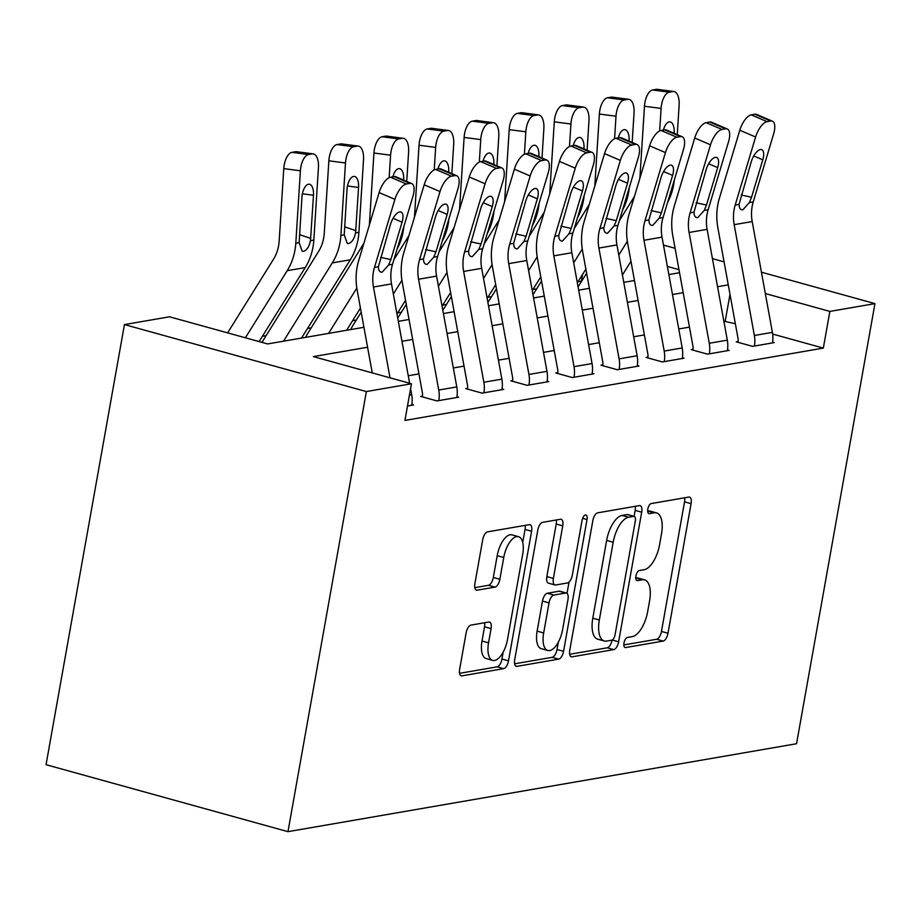 <?xml version="1.0" encoding="UTF-8"?>
<svg xmlns="http://www.w3.org/2000/svg" width="921" height="921" viewBox="0 0 921 921"><rect width="100%" height="100%" fill="white"/><g stroke="black" fill="none" stroke-linecap="round" stroke-linejoin="round"><path stroke-width="1.38" d="M623.978 642.962A5.204 2.326 105.5 0 0 625.071 647.555A5.204 2.326 105.5 0 0 625.555 647.578L663.178 641.074A7.437 3.316 105.5 0 0 668.001 633.257L691.084 503.66A7.437 3.316 105.5 0 0 689.53 497.098A7.437 3.316 105.5 0 0 688.827 497.075L651.205 503.568A5.204 2.326 105.5 0 0 647.831 509.037A5.204 2.326 105.5 0 0 648.925 513.63A5.204 2.326 105.5 0 0 649.409 513.653L654.278 512.813A23.808 10.626 105.5 0 1 656.535 512.905A23.808 10.626 105.5 0 1 661.508 533.892L659.586 544.691A23.808 10.626 105.5 0 1 644.147 569.696L639.278 570.536A5.204 2.326 105.5 0 0 635.904 576.005A5.204 2.326 105.5 0 0 636.998 580.598A5.204 2.326 105.5 0 0 637.482 580.61L642.351 579.77A23.808 10.626 105.5 0 1 644.608 579.862A23.808 10.626 105.5 0 1 649.581 600.849L647.659 611.648A23.808 10.626 105.5 0 1 632.22 636.653L627.351 637.493A5.204 2.326 105.5 0 0 623.978 642.962M470.942 625.106A7.437 3.316 105.5 0 0 466.118 632.923L459.648 669.279A7.437 3.316 105.5 0 0 461.202 675.841A7.437 3.316 105.5 0 0 461.905 675.864L503.683 668.646A7.437 3.316 105.5 0 0 508.507 660.829L531.59 531.233A7.437 3.316 105.5 0 0 530.036 524.671A7.437 3.316 105.5 0 0 529.333 524.648L487.554 531.866A7.437 3.316 105.5 0 0 482.731 539.683L474.902 583.603A7.437 3.316 105.5 0 0 476.456 590.165A7.437 3.316 105.5 0 0 477.159 590.188L495.038 587.103A7.437 3.316 105.5 0 0 499.861 579.286L503.741 557.504A19.905 8.876 105.5 0 1 518.523 536.69A19.905 8.876 105.5 0 1 522.691 554.235L507.494 639.554A19.905 8.876 105.5 0 1 492.712 660.369A19.905 8.876 105.5 0 1 488.544 642.823L491.077 628.606A7.437 3.316 105.5 0 0 489.523 622.043A7.437 3.316 105.5 0 0 488.821 622.02L470.942 625.106M829.867 311.413L823.328 348.092L404.929 420.425L411.457 383.758L366.374 391.552L287.974 831.663L796.55 743.731L874.95 303.619L829.867 311.413L765.328 293.546M569.754 650.249A7.437 3.316 105.5 0 0 571.308 656.8A7.437 3.316 105.5 0 0 572.01 656.834L613.789 649.604A7.437 3.316 105.5 0 0 618.613 641.799L641.695 512.191A7.437 3.316 105.5 0 0 640.141 505.641A7.437 3.316 105.5 0 0 639.439 505.606L597.66 512.836A7.437 3.316 105.5 0 0 592.836 520.641L569.754 650.249M558.736 659.125L516.957 666.355A7.437 3.316 105.5 0 1 516.255 666.32A7.437 3.316 105.5 0 1 514.701 659.758L537.783 530.162A7.437 3.316 105.5 0 1 542.607 522.345L560.486 519.26A7.437 3.316 105.5 0 1 561.188 519.283A7.437 3.316 105.5 0 1 562.743 525.845L553.383 578.411A7.437 3.316 105.5 0 0 554.937 584.962A7.437 3.316 105.5 0 0 555.639 584.996L567.497 582.947A7.437 3.316 105.5 0 0 572.321 575.13L582.072 520.411A5.204 2.326 105.5 0 1 585.94 514.966A5.204 2.326 105.5 0 1 587.022 519.559L563.56 651.32A7.437 3.316 105.5 0 1 558.736 659.125L552.197 657.318L514.609 663.811M823.328 348.092L772.661 334.07M735.349 323.743L723.848 321.187M689.461 327.128L678.765 328.981M644.378 334.922L633.683 336.775M599.295 342.727L588.588 344.569M554.2 350.521L543.505 352.363M509.117 358.315L498.422 360.157M464.034 366.109L453.328 367.963M418.94 373.903L408.245 375.756M772.408 121.204A15.162 6.366 113.2 0 0 770.658 121.031L754.852 114.25A15.162 6.366 -66.8 0 1 756.602 114.411L772.408 121.204A15.162 6.366 113.2 0 1 773.64 133.89L753.228 201.941A37.899 33.191 80.2 0 0 752.204 221.558L772.397 332.366A26.536 23.232 -99.8 0 1 772.431 342.923L754.403 346.043A26.536 23.232 -99.8 0 0 754.357 335.474L734.164 224.666A37.899 33.191 80.2 0 1 735.188 205.049L755.611 137.01L739.805 130.218L719.382 198.268A56.86 49.792 80.2 0 0 717.85 227.694L738.043 338.502A7.575 6.643 -99.8 0 1 738.055 341.518L736.247 341.829L752.595 346.354L774.239 342.612L772.558 342.151M727.325 128.998A15.162 6.366 113.2 0 0 725.575 128.825L709.769 122.044A15.162 6.366 -66.8 0 1 711.519 122.205L727.325 128.998A15.162 6.366 113.2 0 1 728.557 141.684L708.134 209.735A37.899 33.191 80.2 0 0 707.109 229.352L727.314 340.16A26.536 23.232 -99.8 0 1 727.348 350.717L709.308 353.837A26.536 23.232 -99.8 0 0 709.274 343.268L689.081 232.472A37.899 33.191 80.2 0 1 690.105 212.855L710.528 144.804L694.71 138.012L674.299 206.062A56.86 49.792 80.2 0 0 672.756 235.488L692.96 346.296A7.575 6.643 -99.8 0 1 692.972 349.312L691.164 349.623L707.512 354.148L729.156 350.406L727.475 349.945M682.242 136.792A15.162 6.366 113.2 0 0 680.492 136.619L664.686 129.838A15.162 6.366 -66.8 0 1 666.436 129.999L682.242 136.792A15.162 6.366 113.2 0 1 683.474 149.478L663.051 217.529A37.899 33.191 80.2 0 0 662.026 237.146L682.219 347.954A26.536 23.232 -99.8 0 1 682.265 358.511L664.225 361.631A26.536 23.232 -99.8 0 0 664.191 351.074L643.986 240.266A37.899 33.191 80.2 0 1 645.011 220.649L665.434 152.598L649.627 145.806L629.204 213.856A56.86 49.792 80.2 0 0 627.673 243.282L647.866 354.09A7.575 6.643 -99.8 0 1 647.877 357.106L646.082 357.417L662.418 361.941L684.061 358.2L682.392 357.739M637.148 144.585A15.162 6.366 113.2 0 0 635.398 144.413L619.591 137.632A15.162 6.366 -66.8 0 1 621.341 137.805L637.148 144.585A15.162 6.366 113.2 0 1 638.38 157.272L617.968 225.323A37.899 33.191 80.2 0 0 616.943 244.94L637.136 355.748A26.536 23.232 -99.8 0 1 637.171 366.305L619.142 369.425A26.536 23.232 -99.8 0 0 619.096 358.868L598.903 248.06A37.899 33.191 80.2 0 1 599.928 228.443L620.351 160.392L604.544 153.6L584.121 221.65A56.86 49.792 80.2 0 0 582.59 251.076L602.783 361.884A7.575 6.643 -99.8 0 1 602.795 364.9L600.987 365.211L617.335 369.735L638.978 365.994L637.297 365.533M592.065 152.379A15.162 6.366 113.2 0 0 590.315 152.218L574.508 145.426A15.162 6.366 -66.8 0 1 576.258 145.599L592.065 152.379A15.162 6.366 113.2 0 1 593.297 165.066L572.874 233.117A37.899 33.191 80.2 0 0 571.849 252.734L592.053 363.542A26.536 23.232 -99.8 0 1 592.088 374.11L574.048 377.219A26.536 23.232 -99.8 0 0 574.013 366.662L553.82 255.854A37.899 33.191 80.2 0 1 554.845 236.237L575.268 168.186L559.45 161.394L539.038 229.444A56.86 49.792 80.2 0 0 537.496 258.87L557.7 369.678A7.575 6.643 -99.8 0 1 557.712 372.694L555.904 373.005L572.252 377.541L593.895 373.788L592.215 373.327M546.982 160.173A15.162 6.366 113.2 0 0 545.232 160.012L529.425 153.22A15.162 6.366 -66.8 0 1 531.175 153.393L546.982 160.173A15.162 6.366 113.2 0 1 548.214 172.86L527.791 240.911A37.899 33.191 80.2 0 0 526.766 260.528L546.959 371.336A26.536 23.232 -99.8 0 1 547.005 381.904L528.965 385.024A26.536 23.232 -99.8 0 0 528.93 374.456L508.726 263.648A37.899 33.191 80.2 0 1 509.75 244.03L530.174 175.98L514.367 169.188L493.944 237.238A56.86 49.792 80.2 0 0 492.413 266.664L512.606 377.472A7.575 6.643 -99.8 0 1 512.617 380.5L510.821 380.81L527.157 385.335L548.801 381.593L547.132 381.121M501.887 167.967A15.162 6.366 113.2 0 0 500.138 167.806L484.331 161.014A15.162 6.366 -66.8 0 1 486.081 161.187L501.887 167.967A15.162 6.366 113.2 0 1 503.119 180.654L482.708 248.705A37.899 33.191 80.2 0 0 481.683 268.322L501.876 379.13A26.536 23.232 -99.8 0 1 501.91 389.698L483.882 392.818A26.536 23.232 -99.8 0 0 483.836 382.25L463.643 271.442A37.899 33.191 80.2 0 1 464.668 251.824L485.091 183.774L469.284 176.993L448.861 245.044A56.86 49.792 80.2 0 0 447.33 274.47L467.523 385.266A7.575 6.643 -99.8 0 1 467.534 388.294L465.727 388.604L482.074 393.129L503.718 389.387L502.037 388.915M456.804 175.773A15.162 6.366 113.2 0 0 455.055 175.6L439.248 168.808A15.162 6.366 -66.8 0 1 440.998 168.98L456.804 175.773A15.162 6.366 113.2 0 1 458.036 188.448L437.613 256.499A37.899 33.191 80.2 0 0 436.589 276.116L456.793 386.924A26.536 23.232 -99.8 0 1 456.828 397.492L438.787 400.612A26.536 23.232 -99.8 0 0 438.753 390.044L418.56 279.236A37.899 33.191 80.2 0 1 419.585 259.618L440.008 191.568L424.19 184.787L403.778 252.838A56.86 49.792 80.2 0 0 402.235 282.263L422.44 393.071A7.575 6.643 -99.8 0 1 422.451 396.088L420.644 396.398L436.991 400.923L458.635 397.181L456.954 396.721M411.871 404.515L413.541 404.975L407.496 406.023L411.745 405.286A26.536 23.232 -99.8 0 0 411.699 394.718L410.593 388.627M581.658 281.193L578.02 281.711M536.644 288.872L532.937 289.505M491.561 296.666L487.854 297.299M446.466 304.46L442.759 305.093M401.383 312.254L397.676 312.898M356.3 320.048L352.593 320.692M311.206 327.841L307.499 328.486M266.123 335.635L262.416 336.28M363.933 327.289L267.608 343.936L169.533 316.789L124.45 324.583L46.05 764.695L287.974 831.663M581.404 281.124L582.613 274.354M124.45 324.583L366.374 391.552M367.571 347.24L313.382 356.611L411.457 383.758M728.269 284.877L717.574 286.73M683.186 292.671L672.48 294.524M638.092 300.465L627.397 302.318M593.009 308.259L582.314 310.112M547.926 316.053L537.219 317.906M502.831 323.847L492.136 325.7M457.749 331.652L447.053 333.494M412.666 339.446L401.959 341.288M874.95 303.619L761.425 272.202M724.067 261.863L712.451 258.64M675.093 248.302L663.477 245.09M678.984 269.657L667.368 266.434M398.333 321.337L409.028 319.495M443.415 313.543L454.111 311.689M488.498 305.749L499.194 303.895M533.593 297.955L544.288 296.101M578.676 290.161L589.371 288.308M623.759 282.367L634.454 280.514M668.842 274.573L679.548 272.72M725.253 320.945L729.996 294.329M644.608 579.862L638.069 578.054A23.808 10.626 105.5 0 0 635.812 577.962L642.351 579.77M656.535 512.905L649.996 511.097A23.808 10.626 105.5 0 0 647.739 511.005L654.278 512.813M623.828 644.93L656.638 639.255A7.437 3.316 105.5 0 0 661.462 631.449L684.545 501.853A7.437 3.316 105.5 0 0 684.637 497.789M634.097 516.347L635.156 510.384A7.437 3.316 105.5 0 0 635.248 506.331M569.662 654.301L607.25 647.797A7.437 3.316 105.5 0 0 612.051 640.083M611.694 640.199A5.204 2.326 105.5 0 0 615.067 634.73L635.329 520.975A5.204 2.326 105.5 0 0 634.235 516.382A5.204 2.326 105.5 0 0 633.752 516.359L628.617 517.245A23.808 10.626 105.5 0 0 613.179 542.25L599.329 620.006A23.808 10.626 105.5 0 0 604.303 640.993A23.808 10.626 105.5 0 0 606.559 641.085L611.694 640.199M634.235 516.382L627.696 514.574A5.204 2.326 105.5 0 0 627.213 514.551L633.752 516.359M604.303 640.993L597.764 639.186A23.808 10.626 105.5 0 1 592.79 618.198L606.64 540.443A23.808 10.626 105.5 0 1 622.078 515.438L627.213 514.551M554.937 584.962L548.398 583.154A7.437 3.316 105.5 0 1 546.844 576.592L556.203 524.037A7.437 3.316 105.5 0 0 556.296 519.985M569.028 582.095L567.014 593.377M558.322 642.19L557.021 649.501L563.56 651.32M543.666 632.946A19.905 8.876 105.5 0 0 547.822 650.491A19.905 8.876 105.5 0 0 562.604 629.676L567.958 599.617A7.437 3.316 105.5 0 0 566.403 593.055A7.437 3.316 105.5 0 0 565.701 593.02L553.843 595.07A7.437 3.316 105.5 0 0 549.02 602.887L543.666 632.946L537.127 631.138A19.905 8.876 105.5 0 0 541.283 648.683L547.822 650.491M566.403 593.055L559.864 591.247A7.437 3.316 105.5 0 0 559.162 591.213L565.701 593.02M537.127 631.138L542.481 601.079A7.437 3.316 105.5 0 1 547.304 593.262L559.162 591.213M552.197 657.318A7.437 3.316 105.5 0 0 557.021 649.501M492.712 660.369L486.173 658.561A19.905 8.876 105.5 0 1 482.005 641.016L484.538 626.798A7.437 3.316 105.5 0 0 484.63 622.746M518.523 536.69L511.984 534.871A19.905 8.876 105.5 0 0 497.202 555.697L503.741 557.504M474.822 587.656L488.51 585.284A7.437 3.316 105.5 0 0 493.322 577.479L497.202 555.697M522.725 542.446L525.051 529.425A7.437 3.316 105.5 0 0 525.143 525.373M459.556 673.332L497.144 666.839A7.437 3.316 105.5 0 0 501.968 659.022L503.2 652.068M677.257 134.65L679.122 105.316A15.162 7.057 97.5 0 0 673.896 91.524A15.162 7.057 97.5 0 0 672.86 91.547L656.236 89.36A15.162 7.057 -82.5 0 1 657.26 89.337L673.896 91.524M667.621 202.286A56.86 49.792 -99.8 0 0 674.356 179.848M622.423 275.022L630.966 261.322M618.785 255.048L627.339 241.302M659.666 130.932L661.094 108.425L644.47 106.237A15.162 7.057 -82.5 0 1 652.632 89.982L656.236 89.36M639.888 178.26L644.47 106.237M619.349 220.706L634.132 196.979A37.899 33.191 -99.8 0 0 634.408 196.53M578.089 286.926A26.536 23.232 80.2 0 1 578.215 286.719L586.619 273.226M652.632 89.982L669.256 92.169L672.86 91.547M669.256 92.169A15.162 7.057 97.5 0 0 661.094 108.425M663.396 130.057A12.134 5.653 -82.5 0 1 669.153 121.883A12.134 5.653 -82.5 0 1 669.981 121.86A12.134 5.653 -82.5 0 1 674.16 132.889L674.137 133.315M738.055 341.518L737.917 342.29M754.852 114.25L751.248 114.872L767.055 121.653A15.162 6.366 113.2 0 0 755.611 137.01M739.805 130.218A15.162 6.366 -66.8 0 1 751.248 114.872M770.658 121.031L767.055 121.653M741.278 194.999L751.548 197.255L749.337 202.608L742.844 209.827C740.449 210.011 739.195 208.204 739.068 204.381L751.237 161.82A12.134 5.089 -66.8 0 1 760.401 149.547A12.134 5.089 -66.8 0 1 761.794 149.686A12.134 5.089 -66.8 0 1 762.784 159.828L753.758 155.96M751.548 197.255L762.784 159.828M742.844 209.827L741.819 209.804M632.174 142.456L634.039 113.11A15.162 7.057 97.5 0 0 628.801 99.318A15.162 7.057 97.5 0 0 627.777 99.341L611.153 97.154A15.162 7.057 -82.5 0 1 612.177 97.131L628.801 99.318M622.538 210.08A56.86 49.792 -99.8 0 0 629.273 187.654M577.34 282.816L585.871 269.116M573.691 262.842L582.256 249.096M614.572 138.726L615.999 116.23L599.375 114.031A15.162 7.057 -82.5 0 1 607.549 97.776L611.153 97.154M594.805 186.054L599.375 114.031M574.267 228.5L589.049 204.773A37.899 33.191 -99.8 0 0 589.313 204.324M532.994 294.72A26.536 23.232 80.2 0 1 533.121 294.513L541.536 281.02M607.549 97.776L624.173 99.975L627.777 99.341M624.173 99.975A15.162 7.057 97.5 0 0 615.999 116.23M618.302 137.851A12.134 5.653 -82.5 0 1 624.07 129.677A12.134 5.653 -82.5 0 1 624.887 129.654A12.134 5.653 -82.5 0 1 629.078 140.683L629.055 141.109M587.091 150.25L588.956 120.904A15.162 7.057 97.5 0 0 583.718 107.112A15.162 7.057 97.5 0 0 582.694 107.147L566.07 104.948A15.162 7.057 -82.5 0 1 567.094 104.925L583.718 107.112M577.444 217.874A56.86 49.792 -99.8 0 0 584.179 195.448M532.246 290.61L540.788 276.91M528.608 270.636L537.173 256.89M569.489 146.531L570.916 124.024L554.292 121.825A15.162 7.057 -82.5 0 1 562.455 105.57L566.07 104.948M549.71 193.847L554.292 121.825M529.172 236.294L543.954 212.578A37.899 33.191 -99.8 0 0 544.23 212.118M487.911 302.514A26.536 23.232 80.2 0 1 488.038 302.307L496.454 288.814M562.455 105.57L579.09 107.769L582.694 107.147M579.09 107.769A15.162 7.057 97.5 0 0 570.916 124.024M573.219 145.645A12.134 5.653 -82.5 0 1 578.987 137.471A12.134 5.653 -82.5 0 1 579.804 137.448A12.134 5.653 -82.5 0 1 583.995 148.477L583.96 148.903M541.997 158.044L543.862 128.698A15.162 7.057 97.5 0 0 538.635 114.918A15.162 7.057 97.5 0 0 537.611 114.941L520.975 112.742A15.162 7.057 -82.5 0 1 522 112.719L538.635 114.918M532.361 225.668A56.86 49.792 -99.8 0 0 539.096 203.242M487.163 298.404L495.705 284.704M483.525 278.43L492.079 264.684M524.406 154.325L525.833 131.818L509.209 129.631A15.162 7.057 -82.5 0 1 517.372 113.375L520.975 112.742M504.627 201.641L509.209 129.631M484.089 244.088L498.871 220.372A37.899 33.191 -99.8 0 0 499.147 219.923M442.828 310.308A26.536 23.232 80.2 0 1 442.955 310.112L451.359 296.608M517.372 113.375L533.996 115.562L537.611 114.941M533.996 115.562A15.162 7.057 97.5 0 0 525.833 131.818M528.136 153.439A12.134 5.653 -82.5 0 1 533.892 145.265A12.134 5.653 -82.5 0 1 534.721 145.242A12.134 5.653 -82.5 0 1 538.9 156.271L538.877 156.697M692.972 349.312L692.834 350.084M709.769 122.044L706.165 122.666L721.972 129.447A15.162 6.366 113.2 0 0 710.528 144.804M694.71 138.012A15.162 6.366 -66.8 0 1 706.165 122.666M725.575 128.825L721.972 129.447M696.195 202.793L706.465 205.049L704.254 210.402L697.761 217.621C695.367 217.805 694.112 215.998 693.985 212.175L706.154 169.625A12.134 5.089 -66.8 0 1 715.306 157.341A12.134 5.089 -66.8 0 1 716.711 157.479A12.134 5.089 -66.8 0 1 717.689 167.622L708.675 163.754M706.465 205.049L717.689 167.622M697.761 217.621L696.737 217.598M647.877 357.106L647.739 357.878M664.686 129.838L661.071 130.46L676.877 137.252A15.162 6.366 113.2 0 0 665.434 152.598M649.627 145.806A15.162 6.366 -66.8 0 1 661.071 130.46M680.492 136.619L676.877 137.252M651.112 210.598L661.37 212.855L659.16 218.196L652.678 225.415C650.284 225.599 649.017 223.791 648.902 219.969L661.071 177.419A12.134 5.089 -66.8 0 1 670.223 165.135A12.134 5.089 -66.8 0 1 671.628 165.273A12.134 5.089 -66.8 0 1 672.606 175.416L663.581 171.548M661.37 212.855L672.606 175.416M652.678 225.415L651.642 225.392M602.795 364.9L602.656 365.672M619.591 137.632L615.988 138.254L631.794 145.046A15.162 6.366 113.2 0 0 620.351 160.392M604.544 153.6A15.162 6.366 -66.8 0 1 615.988 138.254M635.398 144.413L631.794 145.046M606.018 218.392L616.287 220.649L614.077 225.99L607.584 233.209C605.189 233.393 603.934 231.585 603.808 227.763L615.976 185.213A12.134 5.089 -66.8 0 1 625.14 172.929A12.134 5.089 -66.8 0 1 626.533 173.067A12.134 5.089 -66.8 0 1 627.523 183.21L618.498 179.342M616.287 220.649L627.523 183.21M607.584 233.209L606.559 233.186M496.914 165.838L498.779 136.492A15.162 7.057 97.5 0 0 493.541 122.712A15.162 7.057 97.5 0 0 492.516 122.735L475.892 120.547A15.162 7.057 -82.5 0 1 476.917 120.513L493.541 122.712M487.278 233.462A56.86 49.792 -99.8 0 0 494.013 211.036M442.08 306.198L450.611 292.498M438.431 286.224L446.996 272.489M479.311 162.119L480.739 139.612L464.115 137.425A15.162 7.057 -82.5 0 1 472.289 121.169L475.892 120.547M459.544 209.435L464.115 137.425M439.006 251.882L453.788 228.166A37.899 33.191 -99.8 0 0 454.065 227.717M397.734 318.102A26.536 23.232 80.2 0 1 397.86 317.906L406.276 304.402M472.289 121.169L488.913 123.356L492.516 122.735M488.913 123.356A15.162 7.057 97.5 0 0 480.739 139.612M483.041 161.244A12.134 5.653 -82.5 0 1 488.809 153.059A12.134 5.653 -82.5 0 1 489.627 153.047A12.134 5.653 -82.5 0 1 493.817 164.065L493.794 164.491M557.712 372.694L557.573 373.477M574.508 145.426L570.905 146.048L586.712 152.84A15.162 6.366 113.2 0 0 575.268 168.186M559.45 161.394A15.162 6.366 -66.8 0 1 570.905 146.048M590.315 152.218L586.712 152.84M560.935 226.186L571.204 228.443L568.994 233.784L562.501 241.003C560.106 241.187 558.851 239.379 558.725 235.569L570.893 193.007A12.134 5.089 -66.8 0 1 580.046 180.723A12.134 5.089 -66.8 0 1 581.45 180.861A12.134 5.089 -66.8 0 1 582.429 191.015L573.415 187.136M571.204 228.443L582.429 191.015M562.501 241.003L561.476 240.98M451.831 173.632L453.696 144.286A15.162 7.057 97.5 0 0 448.458 130.506A15.162 7.057 97.5 0 0 447.433 130.529L430.809 128.341A15.162 7.057 -82.5 0 1 431.834 128.318L448.458 130.506M442.184 241.267A56.86 49.792 -99.8 0 0 448.918 218.83M396.986 314.003L405.528 300.304M393.348 294.018L401.913 280.283M434.228 169.913L435.656 147.406L419.032 145.219A15.162 7.057 -82.5 0 1 427.194 128.963L430.809 128.341M414.462 217.241L419.032 145.219M393.912 259.676L408.694 235.96A37.899 33.191 -99.8 0 0 408.97 235.511M350.809 329.557A26.536 23.232 80.2 0 1 352.778 325.7L361.193 312.196M427.194 128.963L443.83 131.15L447.433 130.529M443.83 131.15A15.162 7.057 97.5 0 0 435.656 147.406M437.959 169.038A12.134 5.653 -82.5 0 1 443.726 160.853A12.134 5.653 -82.5 0 1 444.544 160.841A12.134 5.653 -82.5 0 1 448.734 171.87L448.7 172.285M406.737 181.425L408.602 152.08A15.162 7.057 97.5 0 0 403.375 138.3A15.162 7.057 97.5 0 0 402.35 138.323L385.715 136.135A15.162 7.057 -82.5 0 1 386.739 136.112L403.375 138.3M397.101 249.061A56.86 49.792 -99.8 0 0 403.835 226.624M346.618 330.282L360.445 308.098M328.578 333.402L356.818 288.077M389.146 177.707L390.573 155.2L373.949 153.013A15.162 7.057 -82.5 0 1 382.111 136.757L385.715 136.135M369.367 225.035L373.949 153.013M305.714 337.351A26.536 23.232 80.2 0 1 307.695 333.494L363.611 243.754A37.899 33.191 -99.8 0 0 363.887 243.305M382.111 136.757L398.735 138.944L402.35 138.323M398.735 138.944A15.162 7.057 97.5 0 0 390.573 155.2M392.876 176.832A12.134 5.653 -82.5 0 1 398.632 168.647A12.134 5.653 -82.5 0 1 399.461 168.635A12.134 5.653 -82.5 0 1 403.64 179.664L403.617 180.079M301.524 338.076L350.314 259.78A56.86 49.792 -99.8 0 0 358.914 232.311L363.519 159.874A15.162 7.057 97.5 0 0 358.281 146.094A15.162 7.057 97.5 0 0 357.256 146.117L340.632 143.929A15.162 7.057 -82.5 0 1 341.656 143.906L358.281 146.094M283.495 341.196L332.285 262.899A56.86 49.792 -99.8 0 0 340.885 235.431L345.479 162.994L328.855 160.807A15.162 7.057 -82.5 0 1 337.028 144.551L340.632 143.929M261.967 342.37A26.536 23.232 80.2 0 1 262.6 341.288L318.528 251.548A37.899 33.191 -99.8 0 0 324.261 233.232L328.855 160.807M355.575 232.886C354.159 239.08 351.81 242.626 348.518 243.535L347.275 243.455L344.235 234.843L347.01 189.45A12.134 5.653 -82.5 0 1 353.549 176.441A12.134 5.653 -82.5 0 1 354.366 176.429A12.134 5.653 -82.5 0 1 358.557 187.458L355.575 232.886L358.914 232.311M337.028 144.551L353.652 146.738L357.256 146.117M353.652 146.738A15.162 7.057 97.5 0 0 345.479 162.994M512.617 380.5L512.479 381.271M529.425 153.22L525.81 153.842L541.617 160.634A15.162 6.366 113.2 0 0 530.174 175.98M514.367 169.188A15.162 6.366 -66.8 0 1 525.81 153.842M545.232 160.012L541.617 160.634M515.852 233.98L526.11 236.237L523.899 241.578L517.418 248.797C515.023 248.992 513.757 247.173 513.642 243.363L525.81 200.801A12.134 5.089 -66.8 0 1 534.963 188.517A12.134 5.089 -66.8 0 1 536.367 188.655A12.134 5.089 -66.8 0 1 537.346 198.809L528.32 194.93M526.11 236.237L537.346 198.809M517.418 248.797L516.382 248.785M467.534 388.294L467.396 389.065M484.331 161.014L480.727 161.636L496.534 168.428A15.162 6.366 113.2 0 0 485.091 183.774M469.284 176.993A15.162 6.366 -66.8 0 1 480.727 161.636M500.138 167.806L496.534 168.428M470.758 241.774L481.027 244.03L478.816 249.384L472.323 256.591C469.929 256.786 468.674 254.967 468.547 251.157L480.716 208.595A12.134 5.089 -66.8 0 1 489.88 196.323A12.134 5.089 -66.8 0 1 491.273 196.449A12.134 5.089 -66.8 0 1 492.263 206.603L483.237 202.724M481.027 244.03L492.263 206.603M472.323 256.591L471.299 256.579M422.451 396.088L422.313 396.859M439.248 168.808L435.645 169.429L451.451 176.222A15.162 6.366 113.2 0 0 440.008 191.568M424.19 184.787A15.162 6.366 -66.8 0 1 435.645 169.429M455.055 175.6L451.451 176.222M425.675 249.568L435.944 251.824L433.733 257.178L427.24 264.385C424.846 264.58 423.591 262.761 423.464 258.951L435.633 216.389A12.134 5.089 -66.8 0 1 444.785 204.117A12.134 5.089 -66.8 0 1 446.19 204.243A12.134 5.089 -66.8 0 1 447.18 214.397L438.154 210.518M435.944 251.824L447.18 214.397M427.24 264.385L426.216 264.373M259.112 341.587L305.231 267.574A56.86 49.792 -99.8 0 0 313.831 240.105L318.436 167.668A15.162 7.057 97.5 0 0 313.198 153.888A15.162 7.057 97.5 0 0 312.173 153.911L295.549 151.723A15.162 7.057 -82.5 0 1 296.574 151.7L313.198 153.888M245.389 337.788L287.191 270.693A56.86 49.792 -99.8 0 0 295.802 243.225L300.396 170.788L283.772 168.601A15.162 7.057 -82.5 0 1 291.934 152.345L295.549 151.723M227.625 332.872L273.433 259.342A37.899 33.191 -99.8 0 0 279.167 241.026L283.772 168.601M310.481 240.68C309.076 246.874 306.728 250.42 303.435 251.341L302.18 251.26L299.141 242.637L301.927 197.244A12.134 5.653 -82.5 0 1 308.466 184.246A12.134 5.653 -82.5 0 1 309.283 184.223A12.134 5.653 -82.5 0 1 313.474 195.252L310.481 240.68L313.831 240.105M291.934 152.345L308.57 154.532L312.173 153.911M308.57 154.532A15.162 7.057 97.5 0 0 300.396 170.788M390.02 377.817L373.466 287.03A37.899 33.191 80.2 0 1 374.49 267.412L394.913 199.362L379.107 192.581A15.162 6.366 -66.8 0 1 390.55 177.235L406.357 184.016A15.162 6.366 113.2 0 0 394.913 199.362M372.257 372.901L357.152 290.057A56.86 49.792 80.2 0 1 358.683 260.631L379.107 192.581M409.615 383.24L391.506 283.91A37.899 33.191 80.2 0 1 392.53 264.292L412.953 196.254A15.162 6.366 113.2 0 0 411.722 183.567A15.162 6.366 113.2 0 0 409.972 183.394L406.357 184.016M409.972 183.394L394.165 176.602L390.55 177.235M394.165 176.602A15.162 6.366 -66.8 0 1 395.915 176.774L411.722 183.567M380.592 257.362L390.849 259.618L388.639 264.972L382.157 272.19C379.763 272.374 378.496 270.555 378.381 266.745L390.55 224.183A12.134 5.089 -66.8 0 1 399.702 211.911A12.134 5.089 -66.8 0 1 401.107 212.049A12.134 5.089 -66.8 0 1 402.086 222.191L393.071 218.312M390.849 259.618L402.086 222.191M382.157 272.19L381.133 272.167M624.634 647.313L625.555 647.578M648.488 513.4L649.409 513.653M636.561 580.357L637.482 580.61M684.545 501.853L691.084 503.66M661.462 631.449L668.001 633.257M656.638 639.255L663.178 641.074M635.156 510.384L641.695 512.191M612.189 640.014L618.613 641.799M607.25 647.797L613.789 649.604M570.686 656.466L572.01 656.834M622.078 515.438L628.617 517.245M606.64 540.443L613.179 542.25M592.79 618.198L599.329 620.006M515.633 665.987L516.957 666.355M556.203 524.037L562.743 525.845M546.844 576.592L553.383 578.411M582.648 518.339L587.022 519.559M547.304 593.262L553.843 595.07M542.481 601.079L549.02 602.887M484.538 626.798L491.077 628.606M482.005 641.016L488.544 642.823M493.322 577.479L499.861 579.286M488.51 585.284L495.038 587.103M475.846 589.82L477.159 590.188M525.051 529.425L531.59 531.233M501.968 659.022L508.507 660.829M497.144 666.839L503.683 668.646M460.581 675.507L461.905 675.864M674.16 132.889L672.698 132.693M739.068 204.381L735.188 205.049M753.228 201.941L749.337 202.608M752.204 221.558L734.164 224.666M772.397 332.366L754.357 335.474M629.078 140.683L627.615 140.487M583.995 148.477L582.521 148.281M538.9 156.271L537.438 156.086M693.985 212.175L690.105 212.855M708.134 209.735L704.254 210.402M707.109 229.352L689.081 232.472M727.314 340.16L709.274 343.268M648.902 219.969L645.011 220.649M663.051 217.529L659.16 218.196M662.026 237.146L643.986 240.266M682.219 347.954L664.191 351.074M603.808 227.763L599.928 228.443M617.968 225.323L614.077 225.99M616.943 244.94L598.903 248.06M637.136 355.748L619.096 358.868M493.817 164.065L492.355 163.88M558.725 235.569L554.845 236.237M572.874 233.117L568.994 233.784M571.849 252.734L553.82 255.854M592.053 363.542L574.013 366.662M448.734 171.87L447.261 171.674M403.64 179.664L402.178 179.468M340.885 235.431L344.235 234.843M332.285 262.899L350.314 259.78M358.557 187.458L347.47 185.996M344.638 226.854L355.817 230.595M513.642 243.363L509.75 244.03M527.791 240.911L523.899 241.578M526.766 260.528L508.726 263.648M546.959 371.336L528.93 374.456M468.547 251.157L464.668 251.824M482.708 248.705L478.816 249.384M481.683 268.322L463.643 271.442M501.876 379.13L483.836 382.25M423.464 258.951L419.585 259.618M437.613 256.499L433.733 257.178M436.589 276.116L418.56 279.236M456.793 386.924L438.753 390.044M295.802 243.225L299.141 242.637M287.191 270.693L305.231 267.574M313.474 195.252L302.387 193.79M299.555 234.648L310.734 238.401M378.381 266.745L374.49 267.412M392.53 264.292L388.639 264.972M391.506 283.91L373.466 287.03M411.699 394.718L409.431 395.109"/></g></svg>
